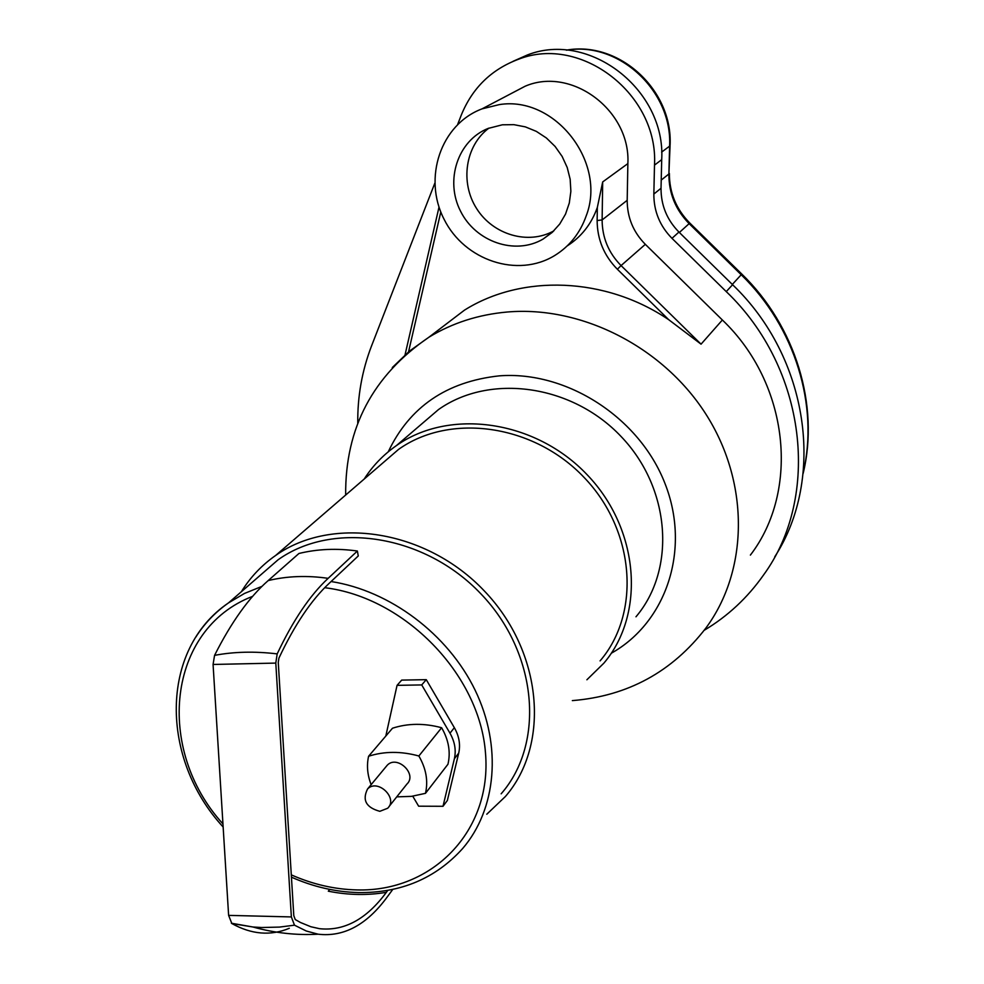 <?xml version="1.0" encoding="UTF-8"?>
<svg xmlns="http://www.w3.org/2000/svg" width="984" height="984" viewBox="0 0 984 984"><rect width="100%" height="100%" fill="white"/><g stroke="black" fill="none" stroke-linecap="round" stroke-linejoin="round"><path stroke-width="1.48" d="M510.77 93.763L525.149 86.223C571.606 66.174 630.793 110.491 627.866 163.602L627.189 200.318C627.202 217.378 633.253 232.052 645.332 244.34L722.367 319.997L701.051 344.166L668.689 319.677C605.357 276.75 521.766 274.093 464.509 310.12L438.163 330.181M567.214 245.902C581.409 236.8 591.446 223.995 597.325 207.489L602.688 181.929L602.122 219.936L597.14 220.527C597.239 239.395 603.991 255.631 617.374 269.259L621.064 265.582C608.53 252.827 602.208 237.611 602.122 219.936L627.189 200.318M722.367 319.997C789.229 383.698 800.054 490.401 750.386 555.099M488.937 128.105C465.211 145.694 459.885 182.532 476.637 208.596C493.107 234.844 528.236 245.188 553.82 230.883M502.357 124.796L513.882 124.66L525.345 126.875L536.317 131.364L546.366 137.969L555.087 146.431L562.122 156.407L567.214 167.501L570.167 179.285L570.868 191.29L569.293 203.048L565.529 214.094L559.736 224.02L552.147 232.458L543.057 239.087C515.149 255.532 475.678 241.916 460.5 211.093C444.78 180.539 457.634 140.614 488.039 128.461L502.357 124.796M586.181 215.939C580.117 233.036 569.687 246.185 554.902 255.397C517.793 278.386 464.448 260.526 444.042 219.186C422.862 178.215 440.586 124.353 482.062 108.855L499.282 104.611C555.001 95.485 607.054 162.434 586.181 215.939M704.249 630.277C727.754 616.193 747.496 597.805 763.461 575.123C821 496.489 806.868 368.459 726.254 291.608L671.986 238.337C659.846 225.988 653.794 211.228 653.843 194.057L654.495 165.127C658.665 94.587 581.212 34.6 518.703 59.175C491.471 69.311 472.345 87.945 461.287 115.091L457.671 124.415M434.768 183.307L371.546 345.913C362.038 370.661 357.438 396.478 357.77 423.378M774.777 556.76C825.576 478.47 809.155 357.881 732.588 284.72L678.935 232.052C666.931 219.838 660.965 205.25 661.027 188.264L661.703 159.642C665.897 89.864 589.342 30.59 527.436 54.944L513.021 61.34M371.14 784.654C367.376 774.961 366.528 765.49 368.594 756.241L392.493 728.221C407.868 723.228 424.252 723.068 441.632 727.742C448.667 739.943 450.783 752.096 447.966 764.236L425.482 793.338L411.447 796.364L396.737 796.868M368.594 756.241C384.301 751.198 401.054 751.124 418.852 755.995C426.109 768.504 428.323 780.939 425.482 793.338M441.632 727.742L418.852 755.995M421.73 684.926L426.269 679.661L401.693 680.104L397.056 685.356L421.73 684.926L449.983 733.191C454.805 741.715 456.281 750.226 454.387 758.738L443.009 806.29L418.643 806.191L412.751 796.191M426.269 679.661L454.35 727.693C459.147 736.167 460.598 744.642 458.716 753.117L447.351 800.484L443.009 806.29M385.802 736.057L397.056 685.356M289.308 928.281C270.698 936.079 251.547 934.505 231.855 923.546L228.62 915.378L213.073 664.458L214.561 655.369C231.326 622.134 249.198 597.202 268.202 580.572L298.952 553.475C317.537 548.961 337.008 548.149 357.377 551.028L358.262 555.96L331.079 581.532C389.971 590.646 447.929 634.114 475.112 690.153C502.258 746.241 496.428 809.229 462.664 848.515C435.641 878.441 400.832 893.128 358.238 892.574C335.556 891.959 313.281 886.83 291.436 877.174M392.813 889.376L387.216 896.977C366.811 924.825 343.785 937.223 318.139 934.197L306.319 931.024L294.487 925.181L291.362 916.928L275.791 663.093L277.18 653.893C293.084 620.289 310.071 595.111 328.139 578.346L357.377 551.028M387.807 890.36L386.355 892.328C366.577 919.179 344.302 931.294 319.517 928.687L310.87 926.744L300.452 922.488L295.262 919.56L293.798 915.686L278.263 662.453L278.915 658.136C294.56 624.951 311.276 600.043 329.087 583.414L331.079 581.532M386.355 892.328C367.487 895.538 348.139 895.157 328.312 891.184L329.726 889.401M259.382 576.046L278.103 559.773C332.961 520.474 424.781 534.472 480.979 593.93C537.682 652.946 545.333 743.289 501.151 793.817M241.4 591.679C250.243 577.325 261.658 565.246 275.655 555.456C332.186 515.284 426.502 529.786 484.3 590.917C542.602 651.592 550.573 744.433 505.395 796.511L486.797 814.223M380.833 464.682L398.532 449.417C449.959 412.653 533.734 424.141 584.201 477.548C635.123 530.536 641.076 613.167 600.08 660.891M364.203 479.036C372.678 465.838 383.416 454.694 396.441 445.58C449.393 408.04 535.357 419.947 587.202 474.805C639.514 529.232 645.725 614.041 603.844 663.191L586.894 679.772M420.82 424.707L438.483 409.578C489.515 373.317 571.704 384.264 621.002 436.416C670.731 488.162 676.316 569.318 635.971 616.796M379.824 811.32C366.134 807.544 362.038 800.115 367.536 789.008C377.598 778.233 398.508 798.233 387.659 808.258L379.824 811.32M385.949 766.794L387.229 765.245C397.142 754.617 417.61 774.174 406.921 784.064L388.926 806.683M408.544 351.878L440.795 211.941M701.051 344.166L621.064 265.582L645.332 244.34M617.374 269.259L668.689 319.677M597.325 207.489L597.14 220.527M627.866 163.602L602.688 181.929M572.344 700.608C627.595 696.155 672.158 671.912 706.008 627.89C748 571.089 749.882 484.903 707.287 416.355C664.778 347.807 582.466 305.569 507.363 312.002C478.507 314.548 452.369 322.949 428.95 337.192L409.442 351.116L392.296 367.536M388.249 451.816C409.553 406.933 446.539 381.62 499.196 375.863C566.55 370.611 639.329 417.351 664.975 483.476C691.039 549.515 666.352 622.417 611.298 653.241M670.067 145.62L668.899 173.983C668.8 193.27 675.553 209.813 689.144 223.639L689.858 223.097L741.776 274.044L741.21 274.745C795.109 326.946 819.032 405.74 803.227 472.738M679.366 232.482L689.144 223.639L741.21 274.745L732.305 284.438M566.661 50.184C618.813 41.131 672.589 91.155 669.6 146.149L670.092 145.005C672.822 90.171 619.428 40.602 566.267 50.147M661.617 152.114L669.6 146.149L668.899 173.983L661.223 180.084M726.254 291.608L732.588 284.72M671.986 238.337L678.935 232.052M653.843 194.057L661.027 188.264M654.495 165.127L661.703 159.642M454.35 727.693L449.983 733.191M458.716 753.117L454.387 758.738M328.139 578.346C307.229 575.296 287.242 576.034 268.202 580.572M277.18 653.893C254.733 651.199 233.86 651.691 214.561 655.369M275.791 663.093L213.073 664.458M291.362 916.928L228.62 915.378M294.487 925.181L279.468 927.088L261.658 927.518L252.888 926.989L231.855 923.546M324.72 587.706C404.584 597.263 479.626 674.323 485.481 752.895C492.283 831.566 431.779 892.107 356.835 889.917C334.622 889.388 312.777 884.37 291.289 874.862M222.95 823.903C155.091 749.476 166.972 629.207 252.679 596.329M195.668 637.324C204.242 623.721 215.201 612.232 228.534 602.872L244.499 593.438L262.027 586.341M439.024 207.058L405.027 354.916M464.509 310.12L428.95 337.192C372.862 375.482 345.101 428.101 345.667 495.038M543.057 239.087L553.033 231.634M525.149 86.223L482.062 108.855M741.801 274.069C795.687 326.319 819.623 405.469 803.153 473.427M669.378 173.43C669.354 192.618 676.168 209.162 689.821 223.06M518.703 59.175L527.436 54.944M318.139 934.197C296.356 935.427 274.61 933.016 252.888 926.989L231.4 923.226M223.147 827.003C160.306 758.984 159.236 649.907 228.534 602.872L278.103 559.773M275.655 555.456L398.532 449.417M396.441 445.58L438.483 409.578M387.229 765.245L367.536 789.008"/></g></svg>

